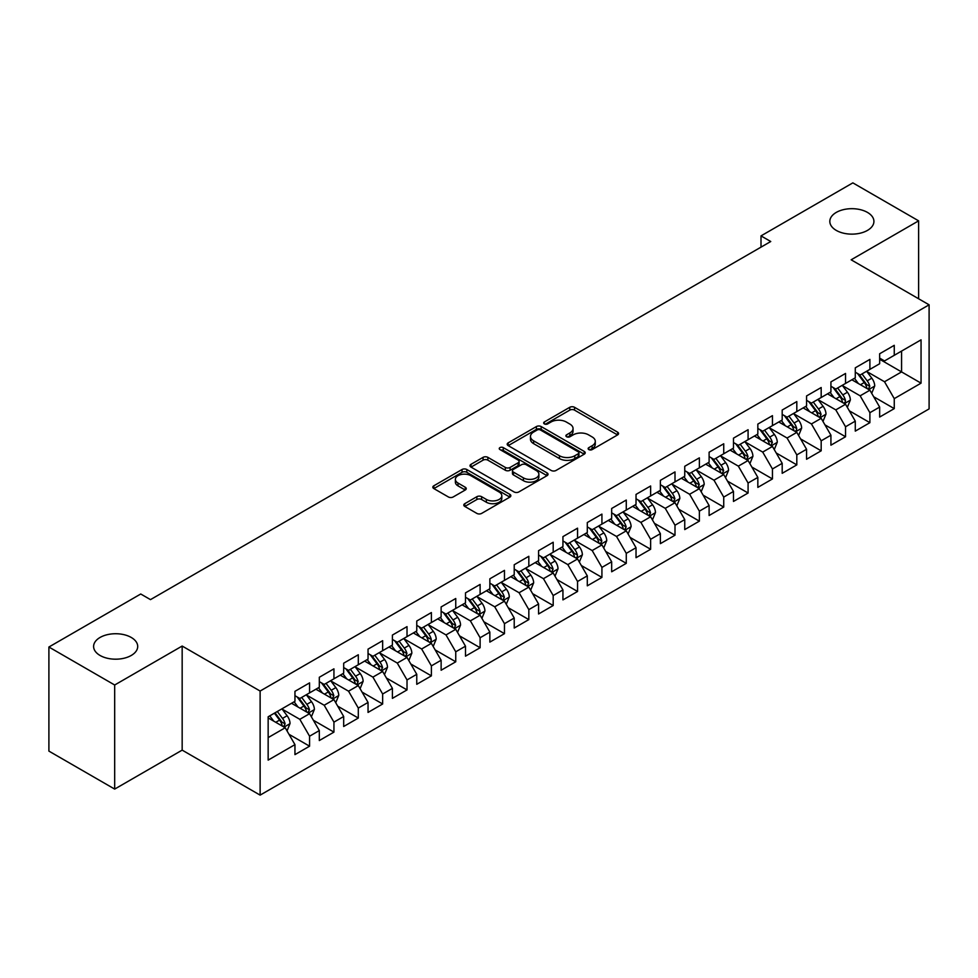 <?xml version="1.0" encoding="UTF-8"?>
<svg xmlns="http://www.w3.org/2000/svg" width="978" height="978" viewBox="0 0 978 978"><rect width="100%" height="100%" fill="white"/><g stroke="black" fill="none" stroke-linecap="round" stroke-linejoin="round"><path stroke-width="1.47" d="M588.829 449.587A2.372 1.369 0 0 0 592.179 449.587L617.583 434.917A3.386 1.956 0 0 0 618.573 433.535A3.386 1.956 0 0 0 617.583 432.154L574.538 407.3A3.386 1.956 0 0 0 569.758 407.3L544.355 421.97A2.372 1.369 0 0 0 543.658 422.936A2.372 1.369 0 0 0 544.355 423.902A2.372 1.369 0 0 0 547.704 423.902L550.993 422.007A10.819 6.247 0 0 1 566.299 422.007L569.881 424.085A10.819 6.247 0 0 1 573.047 428.498A10.819 6.247 0 0 1 569.881 432.912L566.592 434.819A2.372 1.369 0 0 0 565.895 435.785A2.372 1.369 0 0 0 566.592 436.75A2.372 1.369 0 0 0 569.942 436.75L573.23 434.843A10.819 6.247 0 0 1 588.536 434.843L592.118 436.921A10.819 6.247 0 0 1 595.284 441.335A10.819 6.247 0 0 1 592.118 445.76L588.829 447.655A2.372 1.369 0 0 0 588.133 448.621A2.372 1.369 0 0 0 588.829 449.587L588.829 447.655M131.248 637.46A22.054 12.726 0 0 0 107.213 634.698A22.054 12.726 0 0 0 93.607 646.458A22.054 12.726 0 0 0 100.062 655.468A22.054 12.726 0 0 0 124.096 658.218A22.054 12.726 0 0 0 137.702 646.458A22.054 12.726 0 0 0 131.248 637.46M867.462 212.409A22.054 12.726 0 0 0 843.439 209.647A22.054 12.726 0 0 0 829.821 221.407A22.054 12.726 0 0 0 836.276 230.405A22.054 12.726 0 0 0 860.31 233.167A22.054 12.726 0 0 0 873.916 221.407A22.054 12.726 0 0 0 867.462 212.409M464.782 503.67A3.386 1.956 0 0 0 463.792 505.051A3.386 1.956 0 0 0 464.782 506.433L476.861 513.401A3.386 1.956 0 0 0 481.641 513.401L509.856 497.117A3.386 1.956 0 0 0 510.846 495.736A3.386 1.956 0 0 0 509.856 494.355L466.812 469.501A3.386 1.956 0 0 0 462.032 469.501L433.816 485.797A3.386 1.956 0 0 0 432.826 487.178A3.386 1.956 0 0 0 433.816 488.56L448.401 496.971A3.386 1.956 0 0 0 453.181 496.971L465.259 490.002A3.386 1.956 0 0 0 466.249 488.621A3.386 1.956 0 0 0 465.259 487.24L458.022 483.071A9.046 5.22 0 0 1 455.381 479.379A9.046 5.22 0 0 1 460.956 474.55A9.046 5.22 0 0 1 470.821 475.675L499.159 492.044A9.046 5.22 0 0 1 501.812 495.736A9.046 5.22 0 0 1 496.225 500.565A9.046 5.22 0 0 1 486.359 499.428L481.641 496.702A3.386 1.956 0 0 0 476.861 496.702L464.782 503.67L464.782 506.433M114.683 685.003L114.683 789.087L182.165 750.126L182.165 646.042L114.683 685.003L48.9 647.02L140.746 594.001L150.49 599.624L770.75 241.517L761.006 235.894L761.006 247.141M182.165 646.042L260.124 691.043L929.1 304.818L929.1 408.902L260.124 795.126L260.124 691.043M918.623 298.767L918.623 220.845L851.141 259.806L929.1 304.818M918.623 220.845L852.853 182.874L761.006 235.894M551.225 470.467A3.386 1.956 0 0 0 556.005 470.467L584.233 454.183A3.386 1.956 0 0 0 585.223 452.802A3.386 1.956 0 0 0 584.233 451.42L541.189 426.567A3.386 1.956 0 0 0 536.396 426.567L508.181 442.851A3.386 1.956 0 0 0 507.191 444.232A3.386 1.956 0 0 0 508.181 445.613L551.225 470.467M500.883 450.1A2.372 1.369 0 0 1 503.279 450.43L503.279 447.618L547.044 472.887A3.386 1.956 0 0 1 548.035 474.269A3.386 1.956 0 0 1 547.044 475.65L518.829 491.934A3.386 1.956 0 0 1 514.049 491.934L471.005 467.081L471.005 464.33A3.386 1.956 0 0 0 470.015 465.711A3.386 1.956 0 0 0 471.005 467.081M471.005 464.33L483.071 457.349A3.386 1.956 0 0 1 487.863 457.349L505.32 467.435A3.386 1.956 0 0 0 510.1 467.435L518.108 462.802A3.386 1.956 0 0 0 519.098 461.42A3.386 1.956 0 0 0 518.108 460.039L499.929 449.55A2.372 1.369 0 0 1 499.245 448.584A2.372 1.369 0 0 1 500.699 447.325A2.372 1.369 0 0 1 503.279 447.618M879.65 359.244L901.569 371.909L901.569 351.09L921.056 339.843L894.259 355.307L894.259 345.32L879.65 353.767L879.65 363.743L869.894 369.378L869.894 359.391L855.285 367.826L855.285 377.814L845.542 383.437L845.542 373.449L830.921 381.897L830.921 391.885L821.178 397.508L821.178 387.52L806.557 395.956L806.557 405.943L796.813 411.567L796.813 401.579L782.192 410.026L782.192 420.014L772.449 425.638L772.449 415.65L757.84 424.085L757.84 434.073L748.084 439.697L748.084 429.709L733.476 438.156L733.476 448.144L723.732 453.768L723.732 443.78L709.111 452.215L709.111 462.203L699.368 467.826L699.368 457.851L684.747 466.286L684.747 476.274L675.003 481.897L675.003 471.909L660.382 480.345L660.382 490.333L650.639 495.956L650.639 485.98L636.03 494.416L636.03 504.404L626.275 510.027L626.275 500.039L611.666 508.474L611.666 518.462L601.922 524.098L601.922 514.11L587.301 522.545L587.301 532.533L577.558 538.157L577.558 528.169L562.937 536.616L562.937 546.592L553.193 552.228L553.193 542.24L538.572 550.675L538.572 560.663L528.829 566.286L528.829 556.299L514.22 564.746L514.22 574.722L504.465 580.357L504.465 570.37L489.856 578.805L489.856 588.793L480.112 594.416L480.112 584.428L465.491 592.876L465.491 602.864L455.748 608.487L455.748 598.499L441.127 606.935L441.127 616.922L431.384 622.546L431.384 612.558L416.762 621.006L416.762 630.993L407.019 636.617L407.019 626.629L392.41 635.064L392.41 645.052L382.655 650.676L382.655 640.688L368.046 649.135L368.046 659.123L358.303 664.747L358.303 654.759L343.681 663.194L343.681 673.182L333.938 678.805L333.938 668.83L319.317 677.265L319.317 687.253L309.574 692.876L309.574 682.889L294.953 691.324L294.953 701.312L268.155 716.788L268.155 760.114L294.953 744.637L285.209 727.754L268.155 717.913M921.056 339.843L921.056 383.156L894.259 398.633L884.515 381.75L866.85 371.554M873.672 396.738L894.259 408.621L894.259 398.633M894.259 408.621L879.65 417.056L879.65 407.068L869.894 412.692L860.151 395.821L842.498 385.625M849.32 410.797L869.894 422.679L869.894 412.692M869.894 422.679L855.285 431.127L855.285 421.139L845.542 426.763L835.799 409.88L818.134 399.684M824.955 424.868L845.542 436.75L845.542 426.763M845.542 436.75L830.921 445.186L830.921 435.198L821.178 440.821L811.434 423.951L793.769 413.755M800.591 438.926L821.178 450.809L821.178 440.821M821.178 450.809L806.557 459.257L806.557 449.269L796.813 454.892L787.07 438.01L769.405 427.814M776.226 452.997L796.813 464.88L796.813 454.892M796.813 464.88L782.192 473.315L782.192 463.327L772.449 468.963L762.706 452.08L745.04 441.885M751.862 467.056L772.449 478.939L772.449 468.963M772.449 478.939L757.84 487.386L757.84 477.398L748.084 483.022L738.341 466.139L720.688 455.944M727.51 481.127L748.084 493.01L748.084 483.022M748.084 493.01L733.476 501.445L733.476 491.457L723.732 497.093L713.989 480.21L696.324 470.015M703.145 495.186L723.732 507.069L723.732 497.093M723.732 507.069L709.111 515.516L709.111 505.528L699.368 511.152L689.624 494.269L671.959 484.073M678.781 509.257L699.368 521.14L699.368 511.152M699.368 521.14L684.747 529.575L684.747 519.587L675.003 525.223L665.26 508.34L647.595 498.144M654.416 523.316L675.003 535.211L675.003 525.223M675.003 535.211L660.382 543.646L660.382 533.658L650.639 539.281L640.896 522.411L623.231 512.203M630.052 537.387L650.639 549.269L650.639 539.281M650.639 549.269L636.03 557.704L636.03 547.729L626.275 553.352L616.531 536.47L598.878 526.274M605.7 551.445L626.275 563.34L626.275 553.352M626.275 563.34L611.666 571.775L611.666 561.788L601.922 567.411L592.179 550.541L574.514 540.333M581.335 565.516L601.922 577.399L601.922 567.411M601.922 577.399L587.301 585.834L587.301 575.859L577.558 581.482L567.815 564.599L550.149 554.404M556.971 579.575L577.558 591.47L577.558 581.482M577.558 591.47L562.937 599.905L562.937 589.917L553.193 595.541L543.45 578.67L525.785 568.475M532.607 593.646L553.193 605.529L553.193 595.541M553.193 605.529L538.572 613.976L538.572 603.988L528.829 609.612L519.086 592.729L501.421 582.533M508.242 607.717L528.829 619.6L528.829 609.612M528.829 619.6L514.22 628.035L514.22 618.047L504.465 623.671L494.721 606.8L477.056 596.604M483.89 621.776L504.465 633.658L504.465 623.671M504.465 633.658L489.856 642.106L489.856 632.118L480.112 637.742L470.369 620.859L452.704 610.663M459.526 635.847L480.112 647.729L480.112 637.742M480.112 647.729L465.491 656.165L465.491 646.177L455.748 651.8L446.005 634.93L428.34 624.734M435.161 649.905L455.748 661.788L455.748 651.8M455.748 661.788L441.127 670.236L441.127 660.248L431.384 665.871L421.64 648.989L403.975 638.793M410.797 663.976L431.384 675.859L431.384 665.871M431.384 675.859L416.762 684.294L416.762 674.307L407.019 679.942L397.276 663.06L379.611 652.864M386.432 678.035L407.019 689.918L407.019 679.942M407.019 689.918L392.41 698.365L392.41 688.378L382.655 694.001L372.911 677.118L355.246 666.923M362.08 692.106L382.655 703.989L382.655 694.001M382.655 703.989L368.046 712.424L368.046 702.436L358.303 708.072L348.547 691.189L330.894 680.994M337.716 706.165L358.303 718.048L358.303 708.072M358.303 718.048L343.681 726.495L343.681 716.507L333.938 722.131L324.195 705.248L306.53 695.052M313.351 720.236L333.938 732.119L333.938 722.131M333.938 732.119L319.317 740.554L319.317 730.566L309.574 736.202L299.83 719.319L282.165 709.123M288.987 734.295L309.574 746.19L309.574 736.202M309.574 746.19L294.953 754.625L294.953 744.637M294.953 695.688L299.83 698.5L309.574 692.876M268.155 737.608L285.209 727.754M319.317 681.629L324.195 684.441L333.938 678.805M299.83 719.319L309.574 713.695L291.542 703.28M319.317 730.566L309.574 713.695M343.681 667.558L348.547 670.37L358.303 664.747M324.195 705.248L333.938 699.625L315.906 689.221M343.681 716.507L333.938 699.625M368.046 653.487L372.911 656.311L382.655 650.676M348.547 691.189L358.303 685.566L340.271 675.15M368.046 702.436L358.303 685.566M392.41 639.429L397.276 642.24L407.019 636.617M372.911 677.118L382.655 671.495L364.635 661.091M392.41 688.378L382.655 671.495M416.762 625.358L421.64 628.182L431.384 622.546M397.276 663.06L407.019 657.436L388.999 647.02M416.762 674.307L407.019 657.436M441.127 611.299L446.005 614.111L455.748 608.487M421.64 648.989L431.384 643.365L413.352 632.962M441.127 660.248L431.384 643.365M465.491 597.228L470.369 600.04L480.112 594.416M446.005 634.93L455.748 629.306L437.716 618.891M465.491 646.177L455.748 629.306M489.856 583.169L494.721 585.981L504.465 580.357M470.369 620.859L480.112 615.235L462.081 604.832M489.856 632.118L480.112 615.235M514.22 569.098L519.086 571.91L528.829 566.286M494.721 606.8L504.465 601.177L486.445 590.761M514.22 618.047L504.465 601.177M538.572 555.039L543.45 557.851L553.193 552.228M519.086 592.729L528.829 587.106L510.809 576.702M538.572 603.988L528.829 587.106M562.937 540.968L567.815 543.78L577.558 538.157M543.45 578.67L553.193 573.035L535.162 562.631M562.937 589.917L553.193 573.035M587.301 526.91L592.179 529.721L601.922 524.098M567.815 564.599L577.558 558.976L559.526 548.572M587.301 575.859L577.558 558.976M611.666 512.839L616.531 515.65L626.275 510.027M592.179 550.541L601.922 544.905L583.89 534.501M611.666 561.788L601.922 544.905M636.03 498.78L640.896 501.592L650.639 495.956M616.531 536.47L626.275 530.846L608.255 520.43M636.03 547.729L626.275 530.846M660.382 484.709L665.26 487.521L675.003 481.897M640.896 522.411L650.639 516.775L632.619 506.372M660.382 533.658L650.639 516.775M684.747 470.65L689.624 473.462L699.368 467.826M665.26 508.34L675.003 502.716L656.971 492.301M684.747 519.587L675.003 502.716M709.111 456.579L713.989 459.391L723.732 453.768M689.624 494.269L699.368 488.645L681.336 478.242M709.111 505.528L699.368 488.645M733.476 442.508L738.341 445.332L748.084 439.697M713.989 480.21L723.732 474.587L705.7 464.171M733.476 491.457L723.732 474.587M757.84 428.45L762.706 431.261L772.449 425.638M738.341 466.139L748.084 460.516L730.065 450.112M757.84 477.398L748.084 460.516M782.192 414.379L787.07 417.203L796.813 411.567M762.706 452.08L772.449 446.457L754.429 436.041M782.192 463.327L772.449 446.457M806.557 400.32L811.434 403.132L821.178 397.508M787.07 438.01L796.813 432.386L778.781 421.983M806.557 449.269L796.813 432.386M830.921 386.249L835.799 389.061L845.542 383.437M811.434 423.951L821.178 418.327L803.146 407.912M830.921 435.198L821.178 418.327M855.285 372.19L860.151 375.002L869.894 369.378M835.799 409.88L845.542 404.256L827.51 393.853M855.285 421.139L845.542 404.256M879.65 358.119L884.515 360.931L894.259 355.307M860.151 395.821L869.894 390.198L851.875 379.782M879.65 407.068L869.894 390.198M48.9 647.02L48.9 751.104L114.683 789.087M182.165 750.126L260.124 795.126M884.515 381.75L901.569 371.909L921.056 383.156M589.783 449.917L592.118 448.572A10.819 6.247 0 0 0 595.284 444.146L595.284 441.335M573.047 428.498L573.047 431.31A10.819 6.247 0 0 1 569.881 435.723L567.533 437.08M617.546 434.941L574.538 410.124A3.386 1.956 0 0 0 569.758 410.124L545.296 424.244M584.184 454.208L541.189 429.379A3.386 1.956 0 0 0 536.396 429.379L508.23 445.638M578.255 453.768A2.372 1.369 0 0 0 578.939 452.802A2.372 1.369 0 0 0 578.255 451.836L540.467 430.014A2.372 1.369 0 0 0 537.118 430.014L533.658 432.019A10.819 6.247 0 0 0 530.479 436.432A10.819 6.247 0 0 0 533.658 440.858L559.477 455.76A10.819 6.247 0 0 0 574.783 455.76L578.255 453.768L578.255 456.579A2.372 1.369 0 0 0 578.939 455.614L578.939 452.802M530.479 436.432L530.479 439.244A10.819 6.247 0 0 0 533.658 443.67L533.658 440.858M578.255 456.579L574.783 458.584A10.819 6.247 0 0 1 559.477 458.584L533.658 443.67M471.041 467.117L483.071 460.161L483.071 457.349M519.098 461.42L519.098 464.244A3.386 1.956 0 0 1 518.108 465.614L510.1 470.247A3.386 1.956 0 0 1 505.32 470.247L487.863 460.161A3.386 1.956 0 0 0 483.071 460.161M503.279 450.43L546.995 475.675M523.426 477.887A9.046 5.22 0 0 0 533.291 479.024A9.046 5.22 0 0 0 538.878 474.196A9.046 5.22 0 0 0 536.225 470.504L526.237 464.733A3.386 1.956 0 0 0 521.457 464.733L513.45 469.367A3.386 1.956 0 0 0 512.46 470.748A3.386 1.956 0 0 0 513.45 472.129L523.426 477.887L523.426 480.699A9.046 5.22 0 0 0 533.291 481.836A9.046 5.22 0 0 0 538.878 477.007L538.878 474.196M512.46 470.748L512.46 473.56A3.386 1.956 0 0 0 513.45 474.941L513.45 472.129M523.426 480.699L513.45 474.941M501.812 495.736L501.812 498.548A9.046 5.22 0 0 1 496.225 503.377A9.046 5.22 0 0 1 486.359 502.24L481.641 499.514A3.386 1.956 0 0 0 476.861 499.514L464.831 506.457M455.381 479.379L455.381 482.191A9.046 5.22 0 0 0 458.022 485.883L458.022 483.071M465.21 490.027L458.022 485.883M509.856 494.355L509.856 497.117L466.812 472.313A3.386 1.956 0 0 0 462.032 472.313L433.865 488.584M871.704 393.315L874.723 385.943A9.132 5.269 -120 0 0 871.814 378.168L866.63 371.261M858.391 383.547L854.454 378.29M868.183 389.195L869.797 386.334A9.132 5.269 -120 0 0 867.18 380.845L862.009 373.938M859.051 374.366L865.444 382.899A4.645 2.69 60 0 1 866.288 384.305L869.797 386.334M857.449 373.437L864.259 382.532A9.132 5.269 60 0 1 866.875 388.021L867.058 388.547M847.339 407.374L850.359 400.014A9.132 5.269 -120 0 0 847.449 392.239L842.278 385.32M834.026 397.606L830.09 392.361M843.818 403.266L845.236 401.995L845.432 400.393A9.132 5.269 -120 0 0 842.816 394.904L837.645 387.997M834.686 388.425L841.08 396.958A4.645 2.69 60 0 1 841.924 398.376L845.432 400.393M833.085 387.496L839.894 396.591A9.132 5.269 60 0 1 842.51 402.08L842.694 402.618M822.975 421.445L825.994 414.073A9.132 5.269 -120 0 0 823.085 406.298L817.914 399.391M809.662 411.677L805.725 406.42M819.454 417.325L821.068 414.464A9.132 5.269 -120 0 0 818.452 408.975L813.28 402.068M810.322 402.496L816.716 411.029A4.645 2.69 60 0 1 817.559 412.435L821.068 414.464M808.72 401.567L815.53 410.662A9.132 5.269 60 0 1 818.146 416.151L818.329 416.677M798.623 435.516L801.642 428.144A9.132 5.269 -120 0 0 798.72 420.369L793.549 413.462M785.297 425.736L781.361 420.491M795.09 431.396L796.508 430.124L796.703 428.523A9.132 5.269 -120 0 0 794.099 423.034L788.916 416.127M785.97 416.555L792.351 425.088A4.645 2.69 60 0 1 793.207 426.506L796.703 428.523M784.356 415.638L791.165 424.721A9.132 5.269 60 0 1 793.781 430.222L793.965 430.748M774.258 449.574L777.278 442.203A9.132 5.269 -120 0 0 774.356 434.428L769.185 427.52M760.933 439.807L757.009 434.55M770.737 445.455L772.351 442.594A9.132 5.269 -120 0 0 769.735 437.105L764.551 430.198M761.605 430.626L767.999 439.159A4.645 2.69 60 0 1 768.842 440.565L772.351 442.594M759.992 429.697L766.813 438.792A9.132 5.269 60 0 1 769.417 444.281L769.613 444.807M749.894 463.645L752.913 456.274A9.132 5.269 -120 0 0 750.004 448.499L744.82 441.591M736.581 453.865L732.644 448.621M746.373 459.526L747.987 456.665A9.132 5.269 -120 0 0 745.37 451.164L740.199 444.256M737.241 444.684L743.635 453.217A4.645 2.69 60 0 1 744.478 454.636L747.987 456.665M735.639 443.767L742.449 452.851A9.132 5.269 60 0 1 745.065 458.352L745.248 458.878M725.529 477.704L728.549 470.332A9.132 5.269 -120 0 0 725.639 462.557L720.456 455.65M712.216 467.936L708.28 462.68M722.009 473.584L723.622 470.724A9.132 5.269 -120 0 0 721.006 465.235L715.835 458.327M712.876 458.755L719.27 467.288A4.645 2.69 60 0 1 720.114 468.706L723.622 470.724M711.275 457.826L718.084 466.922A9.132 5.269 60 0 1 720.7 472.411L720.884 472.936M701.165 491.775L704.184 484.403A9.132 5.269 -120 0 0 701.275 476.628L696.104 469.721M687.852 482.007L683.915 476.751M697.644 487.655L699.258 484.795A9.132 5.269 -120 0 0 696.642 479.293L691.47 472.386M688.512 472.814L694.906 481.347A4.645 2.69 60 0 1 695.749 482.765L699.258 484.795M686.911 471.897L693.72 480.98A9.132 5.269 60 0 1 696.336 486.482L696.519 487.007M676.813 505.834L679.832 498.462A9.132 5.269 -120 0 0 676.91 490.687L671.739 483.78M663.487 496.066L659.551 490.809M673.28 501.726L674.893 498.853A9.132 5.269 -120 0 0 672.289 493.364L667.106 486.457M664.16 486.885L670.541 495.418A4.645 2.69 60 0 1 671.397 496.836L674.893 498.853M662.546 485.956L669.355 495.051A9.132 5.269 60 0 1 671.972 500.54L672.155 501.066M652.448 519.905L655.468 512.533A9.132 5.269 -120 0 0 652.546 504.758L647.375 497.851M639.123 510.137L635.199 504.88M648.927 515.785L650.541 512.924A9.132 5.269 -120 0 0 647.925 507.423L642.742 500.516M639.795 500.956L646.189 509.489A4.645 2.69 60 0 1 647.033 510.895L650.541 512.924M638.182 500.027L645.003 509.122A9.132 5.269 60 0 1 647.607 514.611L647.803 515.137M628.084 533.964L631.103 526.592A9.132 5.269 -120 0 0 628.194 518.817L623.01 511.91M614.771 524.196L610.834 518.951M624.563 529.856L626.177 526.983A9.132 5.269 -120 0 0 623.561 521.494L618.389 514.587M615.431 515.015L621.825 523.548A4.645 2.69 60 0 1 622.668 524.966L626.177 526.983M613.829 514.086L620.639 523.181A9.132 5.269 60 0 1 623.255 528.67L623.438 529.196M603.719 548.035L606.739 540.663A9.132 5.269 -120 0 0 603.829 532.888L598.646 525.981M590.406 538.267L586.47 533.01M600.199 543.915L601.812 541.054A9.132 5.269 -120 0 0 599.196 535.565L594.025 528.646M591.067 529.086L597.46 537.619A4.645 2.69 60 0 1 598.304 539.025L601.812 541.054M589.465 528.157L596.274 537.252A9.132 5.269 60 0 1 598.891 542.741L599.074 543.267M579.355 562.093L582.375 554.722A9.132 5.269 -120 0 0 579.465 546.946L574.294 540.039M566.042 552.326L562.106 547.081M575.834 557.986L577.252 556.714L577.448 555.113A9.132 5.269 -120 0 0 574.832 549.624L569.661 542.717M566.702 543.145L573.096 551.678A4.645 2.69 60 0 1 573.939 553.096L577.448 555.113M565.101 542.215L571.91 551.311A9.132 5.269 60 0 1 574.526 556.8L574.709 557.338M555.003 576.164L558.022 568.793A9.132 5.269 -120 0 0 555.101 561.017L549.929 554.11M541.678 566.396L537.741 561.14M551.47 572.044L553.083 569.184A9.132 5.269 -120 0 0 550.48 563.695L545.296 556.775M542.35 557.216L548.731 565.749A4.645 2.69 60 0 1 549.587 567.154L553.083 569.184M540.736 556.286L547.546 565.382A9.132 5.269 60 0 1 550.162 570.871L550.345 571.396M530.638 590.223L533.658 582.851A9.132 5.269 -120 0 0 530.736 575.088L525.565 568.169M517.313 580.455L513.389 575.211M527.105 586.115L528.731 583.243A9.132 5.269 -120 0 0 526.115 577.754L520.932 570.846M517.985 571.274L524.379 579.807A4.645 2.69 60 0 1 525.223 581.225L528.731 583.243M516.372 570.345L523.193 579.441A9.132 5.269 60 0 1 525.797 584.93L525.993 585.467M506.274 604.294L509.293 596.922A9.132 5.269 -120 0 0 506.384 589.147L501.201 582.24M492.961 594.526L489.024 589.269M502.753 600.174L504.367 597.313A9.132 5.269 -120 0 0 501.751 591.824L496.579 584.917M493.621 585.345L500.015 593.878A4.645 2.69 60 0 1 500.858 595.284L504.367 597.313M492.02 584.416L498.829 593.512A9.132 5.269 60 0 1 501.445 599.001L501.628 599.526M481.909 618.353L484.929 610.993A9.132 5.269 -120 0 0 482.02 603.218L476.836 596.299M468.596 608.585L464.66 603.34M478.389 614.245L479.807 612.974L480.002 611.372A9.132 5.269 -120 0 0 477.386 605.883L472.215 598.976M469.257 599.404L475.65 607.937A4.645 2.69 60 0 1 476.494 609.355L480.002 611.372M467.655 598.475L474.464 607.57A9.132 5.269 60 0 1 477.081 613.059L477.264 613.597M457.545 632.424L460.565 625.052A9.132 5.269 -120 0 0 457.655 617.277L452.484 610.37M444.232 622.656L440.296 617.399M454.024 628.304L455.638 625.443A9.132 5.269 -120 0 0 453.022 619.954L447.851 613.047M444.892 613.475L451.286 622.008A4.645 2.69 60 0 1 452.129 623.414L455.638 625.443M443.291 612.546L450.1 621.641A9.132 5.269 60 0 1 452.716 627.13L452.9 627.656M433.181 646.495L436.212 639.123A9.132 5.269 -120 0 0 433.291 631.348L428.119 624.441M419.868 636.715L415.931 631.47M429.66 642.375L431.078 641.103L431.274 639.502A9.132 5.269 -120 0 0 428.67 634.013L423.486 627.106M420.54 627.534L426.921 636.067A4.645 2.69 60 0 1 427.777 637.485L431.274 639.502M418.926 626.617L425.736 635.7A9.132 5.269 60 0 1 428.352 641.201L428.535 641.727M408.828 660.553L411.848 653.182A9.132 5.269 -120 0 0 408.926 645.407L403.755 638.5M395.503 650.786L391.579 645.529M405.295 656.434L406.921 653.573A9.132 5.269 -120 0 0 404.305 648.084L399.122 641.177M396.176 641.605L402.569 650.138A4.645 2.69 60 0 1 403.413 651.544L406.921 653.573M394.562 640.676L401.383 649.771A9.132 5.269 60 0 1 403.987 655.26L404.171 655.786M384.464 674.624L387.484 667.253A9.132 5.269 -120 0 0 384.574 659.478L379.391 652.57M371.151 664.844L367.215 659.6M380.943 670.505L382.557 667.644A9.132 5.269 -120 0 0 379.941 662.143L374.77 655.236M371.811 655.663L378.205 664.196A4.645 2.69 60 0 1 379.048 665.615L382.557 667.644M370.21 654.747L377.019 663.83A9.132 5.269 60 0 1 379.635 669.331L379.819 669.857M360.1 688.683L363.119 681.311A9.132 5.269 -120 0 0 360.21 673.536L355.026 666.629M346.787 678.915L342.85 673.659M356.579 684.563L358.192 681.703A9.132 5.269 -120 0 0 355.576 676.214L350.405 669.307M347.447 669.734L353.84 678.267A4.645 2.69 60 0 1 354.684 679.686L358.192 681.703M345.845 668.805L352.655 677.901A9.132 5.269 60 0 1 355.271 683.39L355.454 683.915M335.735 702.754L338.755 695.382A9.132 5.269 -120 0 0 335.845 687.607L330.674 680.7M322.422 692.986L318.486 687.73M332.214 698.634L333.828 695.774A9.132 5.269 -120 0 0 331.212 690.272L326.041 683.365M323.082 683.805L329.476 692.326A4.645 2.69 60 0 1 330.319 693.744L333.828 695.774M321.481 682.876L328.29 691.959A9.132 5.269 60 0 1 330.906 697.461L331.09 697.986M311.371 716.813L314.39 709.441A9.132 5.269 -120 0 0 311.481 701.666L306.31 694.759M298.058 707.045L294.121 701.788M307.85 712.705L309.464 709.832A9.132 5.269 -120 0 0 306.86 704.343L301.676 697.436M298.73 697.864L305.112 706.397A4.645 2.69 60 0 1 305.967 707.815L309.464 709.832M297.116 696.935L303.926 706.03A9.132 5.269 60 0 1 306.542 711.519L306.725 712.045M287.019 730.884L290.038 723.512A9.132 5.269 -120 0 0 287.116 715.737L281.945 708.83M273.693 721.116L269.769 715.859M283.486 726.764L285.111 723.903A9.132 5.269 -120 0 0 282.495 718.402L277.312 711.495M275.026 712.815L280.759 720.468A4.645 2.69 60 0 1 281.603 721.874L285.111 723.903M274.39 713.182L279.574 720.101A9.132 5.269 60 0 1 282.177 725.59L282.361 726.116M592.118 448.572L592.118 445.76M566.592 436.75L566.592 434.819M569.881 435.723L569.881 432.912M544.355 423.902L544.355 421.97M569.758 410.124L569.758 407.3M574.538 410.124L574.538 407.3M617.583 434.917L617.583 432.154M508.181 445.613L508.181 442.851M536.396 429.379L536.396 426.567M541.189 429.379L541.189 426.567M584.233 454.183L584.233 451.42M559.477 458.584L559.477 455.76M574.783 458.584L574.783 455.76M487.863 460.161L487.863 457.349M505.32 470.247L505.32 467.435M510.1 470.247L510.1 467.435M518.108 465.614L518.108 462.802M547.044 475.65L547.044 472.887M476.861 499.514L476.861 496.702M481.641 499.514L481.641 496.702M486.359 502.24L486.359 499.428M465.259 490.002L465.259 487.24M433.816 488.56L433.816 485.797M462.032 472.313L462.032 469.501M466.812 472.313L466.812 469.501M868.757 389.525L874.662 386.114M867.18 380.845L871.814 378.168M860.444 384.733L864.259 382.532M844.393 403.596L850.298 400.185M842.816 394.904L847.449 392.239M836.08 398.792L839.894 396.591M820.029 417.667L825.933 414.256M818.452 408.975L823.085 406.298M811.716 412.863L815.53 410.662M795.664 431.726L801.581 428.315M794.099 423.034L798.72 420.369M787.351 426.921L791.165 424.721M771.312 445.797L777.217 442.386M769.735 437.105L774.356 434.428M762.999 440.992L766.813 438.792M746.947 459.856L752.852 456.445M745.37 451.164L750.004 448.499M738.635 455.063L742.449 452.851M722.583 473.927L728.488 470.516M721.006 465.235L725.639 462.557M714.27 469.122L718.084 466.922M698.219 487.985L704.123 484.575M696.642 479.293L701.275 476.628M689.906 483.193L693.72 480.98M673.854 502.056L679.771 498.646M672.289 493.364L676.91 490.687M665.541 497.252L669.355 495.051M649.502 516.115L655.407 512.704M647.925 507.423L652.546 504.758M641.189 511.323L645.003 509.122M625.138 530.186L631.042 526.775M623.561 521.494L628.194 518.817M616.825 525.382L620.639 523.181M600.773 544.245L606.678 540.834M599.196 535.565L603.829 532.888M592.46 539.453L596.274 537.252M576.409 558.316L582.313 554.905M574.832 549.624L579.465 546.946M568.096 553.511L571.91 551.311M552.044 572.374L557.961 568.964M550.48 563.695L555.101 561.017M543.731 567.582L547.546 565.382M527.692 586.445L533.597 583.035M526.115 577.754L530.736 575.088M519.379 581.641L523.193 579.441M503.328 600.504L509.232 597.093M501.751 591.824L506.384 589.147M495.015 595.712L498.829 593.512M478.963 614.575L484.868 611.164M477.386 605.883L482.02 603.218M470.65 609.771L474.464 607.57M454.599 628.646L460.504 625.235M453.022 619.954L457.655 617.277M446.286 623.842L450.1 621.641M430.234 642.705L436.151 639.294M428.67 634.013L433.291 631.348M421.921 637.9L425.736 635.7M405.882 656.776L411.787 653.365M404.305 648.084L408.926 645.407M397.569 651.971L401.383 649.771M381.518 670.835L387.422 667.424M379.941 662.143L384.574 659.478M373.205 666.042L377.019 663.83M357.153 684.906L363.058 681.495M355.576 676.214L360.21 673.536M348.84 680.101L352.655 677.901M332.789 698.964L338.694 695.554M331.212 690.272L335.845 687.607M324.476 694.172L328.29 691.959M308.425 713.035L314.341 709.625M306.86 704.343L311.481 701.666M300.112 708.231L303.926 706.03M284.072 727.094L289.977 723.683M282.495 718.402L287.116 715.737M275.759 722.302L279.574 720.101"/></g></svg>
